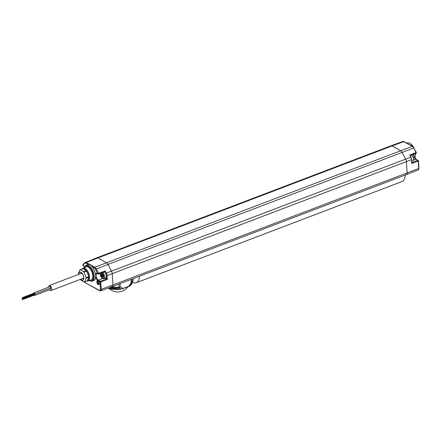 <?xml version="1.0" encoding="UTF-8"?>
<svg xmlns="http://www.w3.org/2000/svg" width="441" height="441" viewBox="0 0 441 441"><rect width="100%" height="100%" fill="white"/><g stroke="black" fill="none" stroke-linecap="round" stroke-linejoin="round"><path stroke-width="0.66" d="M402.782 141.451L404.077 141.611A0.579 0.424 119.4 0 0 403.763 141.6A3.335 1.687 69.2 0 0 402.782 141.451L391.095 145.767A3.462 1.747 69.2 0 1 392.115 145.916A3.462 1.747 -110.8 0 0 391.095 145.767L96.91 257.781A3.462 1.747 69.2 0 1 97.935 257.93A3.462 1.747 -110.8 0 0 96.91 257.781A3.462 1.747 -110.8 0 0 96.557 258.024M89.341 280.52A8.467 4.278 -110.8 0 0 92.191 281.104L93.597 280.586A8.484 4.283 -110.8 0 0 95.559 277.229L95.813 275.377L95.454 274.285A8.484 4.283 -110.8 0 0 91.86 266.535C90.967 265.113 89.81 264.462 88.387 264.578L85.879 263.161A0.579 0.424 -60.6 0 1 86.304 262.472L97.935 257.93L106.435 262.715A3.462 1.747 69.2 0 1 107.935 264.429A3.462 1.747 -110.8 0 0 106.435 262.715L97.935 257.93L392.115 145.916L400.61 150.701A3.462 1.747 69.2 0 1 402.109 152.415L405.654 159.113A3.462 1.747 69.2 0 1 406.398 161.632L407.153 172.971A2.596 1.312 69.2 0 1 406.547 174.537A2.596 1.312 -110.8 0 0 407.153 172.971L406.398 161.632A3.462 1.747 -110.8 0 0 405.654 159.113L402.109 152.415A3.462 1.747 -110.8 0 0 400.61 150.701L392.115 145.916L403.763 141.6L412.258 146.379L94.798 267.257L86.304 262.472A3.335 1.687 -110.8 0 0 85.306 262.334A3.335 1.687 -110.8 0 0 84.975 262.566A0.579 0.485 -136.7 0 0 84.821 262.665L82.947 264.655A0.579 0.485 43.3 0 0 82.897 265.228A0.579 0.424 119.4 0 0 83.294 265.592M95.454 274.285A4.173 2.106 69.2 0 1 97.511 273.459L95.57 269.313L107.935 264.429L111.479 271.127A3.462 1.747 69.2 0 1 112.223 273.646A3.462 1.747 -110.8 0 0 111.479 271.127L107.935 264.429L413.708 148.033L416.045 152.448A0.579 0.298 67.1 0 1 416.045 153.214A0.579 0.579 0 0 0 416.332 152.41L416.287 152.503M105.079 278.128L107.323 279.44L107.064 275.581L112.223 273.646L112.973 284.98A2.596 1.312 69.2 0 1 112.361 286.551A2.596 1.312 -110.8 0 0 112.973 284.98L112.223 273.646L411.492 159.664L411.745 163.473L411.492 159.664A3.407 1.72 69.2 0 0 410.758 157.183L106.336 273.1L105.212 270.978L104.561 271.888L105.322 272.874M111.755 286.275L111.931 286.573A2.596 1.312 -110.8 0 0 112.372 286.545L406.547 174.537A2.596 1.312 -110.8 0 1 405.775 174.427M391.095 145.767A3.462 1.747 -110.8 0 0 390.737 146.01M404.077 141.611L412.572 146.395A0.579 0.424 119.4 0 0 412.258 146.379A3.335 1.687 69.2 0 1 413.708 148.033L416.332 152.41L409.678 155.138L411.051 157.145L409.678 155.138M413.465 160.16L415.896 159.284A0.579 0.424 119.4 0 1 416.205 159.3L413.95 155.921L413.823 154.152M415.345 153.512A8.467 4.278 69.2 0 1 415.356 153.7A8.467 4.278 69.2 0 1 415.168 156.379A8.467 4.278 69.2 0 1 414.705 157.597M406.845 143.171L407.379 142.972A8.467 4.278 69.2 0 1 410.306 143.606A8.467 4.278 69.2 0 1 413.145 146.831M410.306 143.606L410.775 143.931A7.888 3.986 69.2 0 1 414.022 148.044M415.488 153.451A7.888 3.986 69.2 0 1 415.306 155.827L415.168 156.379M413.614 154.24A3.534 1.786 69.2 0 0 415.896 159.284L417.859 160.386A0.579 0.298 -110.1 0 1 418.228 161.097L418.349 160.728A0.579 0.424 119.4 0 0 417.859 160.386L411.927 162.564M107.323 279.44L100.769 282.025A0.579 0.281 -111.5 0 0 100.394 281.319L98.431 280.211A0.579 0.424 -60.6 0 0 98.007 280.9A4.173 2.106 69.2 0 1 95.559 277.229M97.511 273.459A0.579 0.424 119.4 0 0 97.693 273.784L98.051 273.988A0.579 0.579 0 0 0 98.519 274.026A0.579 0.281 71.2 0 0 98.547 273.255L97.869 273.663A0.579 0.424 119.4 0 0 98.36 273.999A0.579 0.281 71.2 0 0 98.519 274.026L104.726 271.91M97.946 281A2.018 1.02 69.2 0 1 98.056 281.071A2.018 1.02 69.2 0 1 99.208 284.103A2.018 1.02 69.2 0 1 98.183 284.605A2.018 1.02 69.2 0 1 96.877 282.135A2.018 1.02 69.2 0 1 97.946 281M88.387 264.578A8.484 4.283 -110.8 0 0 87.555 264.732L86.166 265.278A8.467 4.278 -110.8 0 0 84.429 267.61M92.191 281.104A8.467 4.278 -110.8 0 0 94.181 275.989A8.467 4.278 -110.8 0 0 91.193 267.957A8.467 4.278 -110.8 0 0 86.166 265.278M89.396 280.498A7.888 3.986 -110.8 0 0 93.376 275.972A7.888 3.986 -110.8 0 0 89.479 267.235A7.888 3.986 -110.8 0 0 84.479 267.593M86.701 281.082A6.891 3.478 -110.8 0 0 87.913 281.049L91.182 279.837A6.924 3.5 -110.8 0 0 92.808 275.653A6.924 3.5 -110.8 0 0 90.366 269.087A6.924 3.5 -110.8 0 0 86.254 266.893L83.007 268.167A6.891 3.478 -110.8 0 0 82.076 268.949M87.913 281.049A6.891 3.478 -110.8 0 0 89.529 276.882A6.891 3.478 -110.8 0 0 87.097 270.35A6.891 3.478 -110.8 0 0 83.007 268.167M87.505 280.553A6.306 3.186 -110.8 0 0 88.74 277.461M88.658 276.248A6.306 3.186 -110.8 0 0 86.899 271.469M86.166 270.471A6.306 3.186 -110.8 0 0 83.173 268.784M87.809 279.798A5.915 2.988 -110.8 0 0 88.354 278.64A5.915 2.988 -110.8 0 0 88.437 278.221M88.228 275.079A5.915 2.988 -110.8 0 0 87.329 272.643M85.433 270.057A5.915 2.988 -110.8 0 0 84.937 269.671A5.915 2.988 -110.8 0 0 84.661 269.501A5.915 2.988 -110.8 0 0 83.906 269.197M80.438 279.34L80.554 279.522A6.494 3.28 -110.8 0 0 80.89 279.974L82.302 281.088L99.457 290.421A1.896 0.959 -110.8 0 0 100.46 289.357L99.969 282.008A0.579 0.424 -60.6 0 1 100.394 281.319L106.485 278.916L106.325 276.496M99.032 283.965A1.433 0.722 69.2 0 1 98.613 283.905A1.433 0.722 69.2 0 1 97.742 282.521A1.433 0.722 69.2 0 1 98.012 281.292M98.167 284.346A1.731 0.876 69.2 0 1 97.108 282.67A1.731 0.876 69.2 0 1 97.444 281.187A1.731 0.876 69.2 0 1 97.963 281.259A1.731 0.876 69.2 0 1 99.016 282.94A1.731 0.876 69.2 0 1 98.679 284.423A1.731 0.876 69.2 0 1 98.167 284.346M87.241 280.873A6.494 3.28 -110.8 0 0 87.324 280.845A6.494 3.28 -110.8 0 0 87.401 280.812L88.845 277.202A6.494 3.28 -110.8 0 0 88.806 276.65L86.75 271.066A6.494 3.28 -110.8 0 0 86.419 270.614L82.919 268.646A6.494 3.28 -110.8 0 0 82.699 268.712A6.494 3.28 -110.8 0 0 82.621 268.745L80.064 269.716M87.401 280.812L84.683 281.849L86.127 278.238A6.494 3.28 -110.8 0 0 86.094 277.687L84.038 272.103A6.494 3.28 -110.8 0 0 83.702 271.65L80.201 269.677A6.494 3.28 -110.8 0 0 79.986 269.743A6.494 3.28 -110.8 0 0 79.909 269.776L78.465 273.387A6.494 3.28 -110.8 0 0 78.498 273.944L78.564 274.407M84.385 281.948A6.494 3.28 -110.8 0 0 84.606 281.882A6.494 3.28 -110.8 0 0 84.683 281.849M88.845 277.202L86.127 278.238M88.806 276.65L86.094 277.687M86.75 271.066L84.038 272.103M86.419 270.614L83.702 271.65M80.609 279.28A4.327 2.188 -110.8 0 0 81.546 280.057A4.327 2.188 -110.8 0 0 83.834 277.632A4.327 2.188 -110.8 0 0 81.034 272.334A4.327 2.188 -110.8 0 0 78.73 274.346M78.818 274.313A4.184 2.111 69.2 0 1 81.238 272.588A4.184 2.111 69.2 0 1 83.751 277.582A4.184 2.111 69.2 0 1 83.652 278.927A4.184 2.111 69.2 0 1 80.692 279.247M80.576 273.646A3.032 1.532 69.2 0 1 81.138 273.012A3.032 1.532 69.2 0 1 81.75 273.012M83.751 278.271A3.032 1.532 69.2 0 1 83.294 278.673A3.032 1.532 69.2 0 1 82.456 278.574M82.919 268.646L80.201 269.677M48.642 287.163A2.64 1.334 -110.8 0 0 48.642 287.174A2.64 1.334 -110.8 0 1 49.254 285.57A2.64 1.334 -110.8 0 1 50.82 286.413A2.64 1.334 -110.8 0 1 51.746 288.91A2.64 1.334 -110.8 0 1 51.134 290.503A2.64 1.334 -110.8 0 1 49.624 289.726M34.062 292.725L49.888 286.694A0.733 0.369 69.2 0 1 50.324 286.931A0.733 0.369 69.2 0 1 50.583 287.626A0.733 0.369 69.2 0 1 50.412 288.067L34.585 294.092A0.733 0.369 -110.8 0 0 34.756 293.651A0.733 0.369 -110.8 0 0 34.497 292.956A0.733 0.369 -110.8 0 0 34.062 292.725A0.733 0.369 -110.8 0 0 33.891 293.166A0.733 0.369 -110.8 0 0 33.902 293.254M50.28 288.116A0.733 0.369 69.2 0 1 50.671 288.954A0.733 0.369 69.2 0 1 50.5 289.395L34.674 295.42A0.733 0.369 -110.8 0 0 34.845 294.979A0.733 0.369 -110.8 0 0 34.585 294.285A0.733 0.369 -110.8 0 0 34.15 294.048A0.733 0.369 -110.8 0 0 33.979 294.494A0.733 0.369 -110.8 0 0 33.99 294.582M34.2 295.128A0.733 0.369 -110.8 0 0 34.674 295.42M34.238 294.638L34.348 294.924M34.111 293.8A0.733 0.369 -110.8 0 0 34.585 294.092M34.15 293.309L34.26 293.596M22.138 299.246L22.414 299.615L22.138 299.246M22.397 298.11L22.116 297.741L22.397 298.11M132.454 282.279A13.445 6.791 -110.8 0 0 136.258 282.747L402.043 181.549A13.445 6.791 -110.8 0 0 405.202 175.049M136.258 282.747A13.445 6.791 -110.8 0 0 139.417 276.248M131.109 279.412L131.275 282.631L131.892 282.979L129.974 285.823L121.407 289.087L119.092 287.852A2.31 1.571 -51.7 0 0 120.228 286.837A2.31 1.069 176.6 0 1 119.053 287.091L118.877 284.07M122.741 288.761A0.579 0.292 -110.8 0 0 122.912 288.789A0.579 0.292 -110.8 0 0 123.045 288.447L120.228 286.837L120.035 283.629M131.892 279.114L132.046 282.146A2.31 1.058 177.1 0 1 131.275 282.631L128.744 286.275A0.579 0.292 -110.8 0 1 128.612 286.617L121.407 289.087A14.084 6.306 176.2 0 1 108.084 288.133M100.294 273.426L100.234 274.445C101.077 277.61 102.257 279.004 103.767 278.624L105.52 277.962A3.489 1.764 -110.8 0 0 106.331 275.857A3.489 1.764 -110.8 0 0 104.578 271.965M102.483 276.606L103.133 276.97L102.753 275.939L103.018 275.272L102.373 274.908L101.932 273.712L101.612 274.478L100.95 274.104L101.336 275.14L101.061 275.807L101.728 276.182L102.174 277.378L102.935 276.435M101.728 276.182L102.433 275.912L102.67 276.535M101.061 275.807L101.772 275.537L102.433 275.912M101.336 275.14L102.047 274.87L101.772 275.537M101.865 274.385L102.047 274.87M101.612 274.478L102.141 274.28M410.02 155.789A3.489 1.764 69.2 0 1 410.968 157.128M411.745 163.473L418.228 161.097L418.718 168.495L101.259 289.373L100.769 282.025L99.969 282.008L98.007 280.9M413.95 148.088L412.572 146.395M418.84 168.131L418.718 168.495A2.47 1.246 69.2 0 1 418.151 169.983L406.552 174.537M411.613 159.3L411.006 157.239M106.303 275.581L107.064 275.581A3.407 1.72 -110.8 0 0 106.336 273.1L105.669 273.492M102.577 278.552L98.431 280.211A3.594 1.814 -110.8 0 1 96.237 276.705A3.594 1.814 -110.8 0 1 96.954 273.64L97.693 273.784A0.579 0.424 119.4 0 0 97.908 273.822M95.57 269.313A2.762 1.395 -110.8 0 0 94.374 267.946L91.86 266.535M85.879 263.161A2.762 1.395 -110.8 0 0 84.777 263.238L82.897 265.228L83.255 265.432A4.173 2.106 69.2 0 1 84.683 266.86M83.255 265.432A0.579 0.424 119.4 0 0 83.437 265.758L84.639 266.965M83.586 281.672A0.579 0.424 119.4 0 0 83.685 281.76L99.638 290.746L100.68 290.867A2.47 1.246 -110.8 0 0 101.259 289.373L100.46 289.357M99.457 290.421A0.579 0.424 119.4 0 0 99.638 290.746M83.095 264.556A0.579 0.485 43.3 0 0 82.947 264.655A0.579 0.579 0 0 0 83.079 265.554L83.437 265.758M84.777 263.238A0.579 0.485 -136.7 0 1 84.821 262.665L96.904 257.787M94.374 267.946A0.579 0.424 -60.6 0 1 94.798 267.257A3.335 1.687 -110.8 0 1 96.248 268.911L98.547 273.255L105.212 270.978M121.303 289.158L107.99 288.166M129.875 285.955L131.754 283.756A14.084 6.306 176.2 0 1 129.974 285.823A0.579 0.43 -127.9 0 1 129.875 285.955L128.612 286.617A0.579 0.292 -110.8 0 1 128.441 286.595M111.435 286.893A15.402 6.896 176.2 0 0 119.053 287.091L119.092 287.852A15.17 6.791 176.2 0 1 110.107 287.383M131.754 283.756L132.68 281.799A15.17 6.791 176.2 0 1 131.892 282.979A2.31 1.885 -138.9 0 0 132.046 282.146A15.402 6.896 176.2 0 0 133.199 279.313L133.165 278.629M103.767 278.624A3.489 1.764 -110.8 0 0 104.578 276.524A3.489 1.764 -110.8 0 0 102.77 272.577M100.52 273.348A2.905 1.466 -110.8 0 0 100.344 274.583A2.905 1.466 -110.8 0 0 102.224 278.133A2.905 1.466 -110.8 0 0 103.762 276.507A2.905 1.466 -110.8 0 0 101.794 272.913M411.696 155.05A3.489 1.764 69.2 0 1 413.426 158.925A3.489 1.764 69.2 0 1 412.616 161.031L411.85 161.323M416.205 159.3L418.167 160.403A0.579 0.579 0 0 1 418.459 160.866L418.95 168.269L418.151 169.983M410.262 155.656L416.045 153.214M100.68 290.867L112.361 286.551M87.324 280.845L84.606 281.882M82.699 268.712L79.986 269.743M83.757 278.078L51.134 290.503M81.883 273.144L49.254 285.57M34.31 294.461L22.204 299.07M34.519 295.007L22.414 299.615M34.431 293.684L22.326 298.287M34.222 293.133L22.116 297.741M132.68 281.799L133.199 279.313M109.208 288.612A12.569 12.569 0 0 0 127.862 286.904M411.905 154.962L413.669 158.688C413.57 160.254 413.223 161.031 412.616 161.031"/></g></svg>
